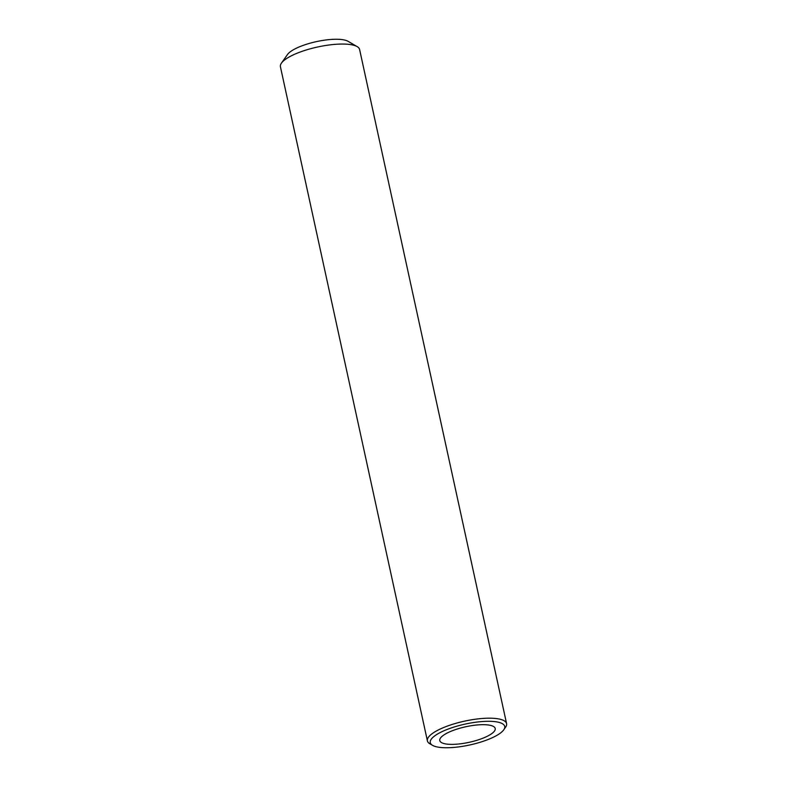 <?xml version="1.0" encoding="UTF-8"?>
<svg xmlns="http://www.w3.org/2000/svg" width="787" height="787" viewBox="0 0 787 787"><rect width="100%" height="100%" fill="white"/><g stroke="black" fill="none" stroke-linecap="round" stroke-linejoin="round"><path stroke-width="1.18" d="M492.239 721.404A38.091 10.693 -12.3 0 1 503.749 729.824A38.091 10.693 -12.3 0 1 442.737 747.65A38.091 10.693 -12.3 0 1 432.565 745.348A38.091 10.693 -12.3 0 1 446.396 729.746A38.091 10.693 -12.3 0 1 492.239 721.404M449.052 744.295A28.362 7.959 167.7 0 0 479.765 739.367A28.362 7.959 167.7 0 0 495.19 728.408A28.362 7.959 167.7 0 0 485.923 724.758A28.362 7.959 167.7 0 0 455.457 729.608A28.362 7.959 167.7 0 0 439.756 740.498A28.362 7.959 167.7 0 0 449.052 744.295M432.565 745.348L429.84 743.754A40.521 11.372 -12.3 0 1 427.4 740.882A40.521 11.372 -12.3 0 1 449.633 725.28A40.521 11.372 -12.3 0 1 493.331 718.295A40.521 11.372 -12.3 0 1 506.582 723.617A40.521 11.372 -12.3 0 1 505.559 727.247L503.749 729.824M506.582 723.617L359.6 49.483A40.521 11.372 167.7 0 0 357.16 46.61A40.521 11.372 167.7 0 0 346.339 44.161A40.521 11.372 167.7 0 0 281.441 63.127A40.521 11.372 167.7 0 0 280.418 66.747L427.4 740.882M357.16 46.61L348.07 41.318A32.415 9.1 167.7 0 0 339.413 39.35A32.415 9.1 167.7 0 0 287.491 54.519L281.441 63.127"/></g></svg>
